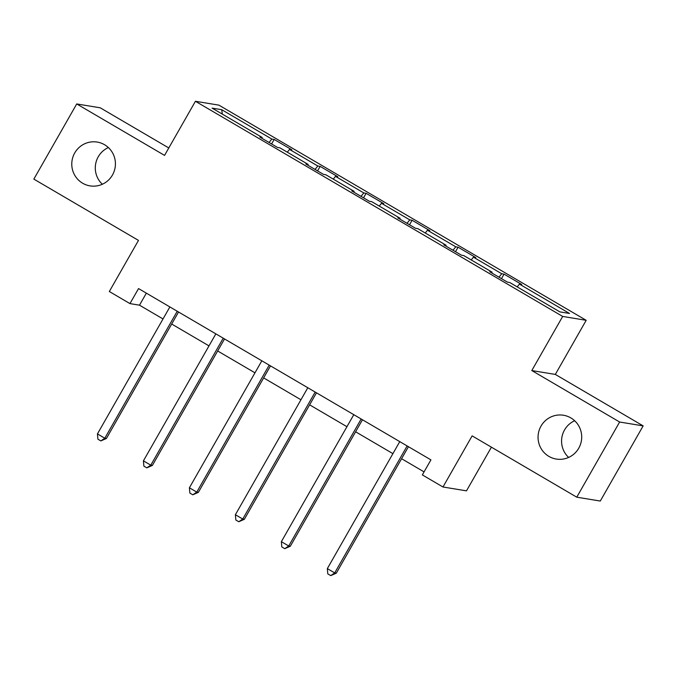 <?xml version="1.0" encoding="UTF-8"?>
<svg xmlns="http://www.w3.org/2000/svg" width="677" height="677" viewBox="0 0 677 677"><rect width="100%" height="100%" fill="white"/><g stroke="black" fill="none" stroke-linecap="round" stroke-linejoin="round"><path stroke-width="1.02" d="M102.345 184.254A22.197 21.816 99.3 0 1 108.371 147.552M112.467 175.021A22.197 21.816 99.3 0 1 90.007 185.879A22.197 21.816 99.3 0 1 74.741 152.917A22.197 21.816 99.3 0 1 97.2 142.068A22.197 21.816 99.3 0 1 112.467 175.021M568.629 457.432A22.197 21.816 99.3 0 1 574.655 420.73M578.75 448.199A22.197 21.816 99.3 0 1 556.282 459.057A22.197 21.816 99.3 0 1 541.016 426.095A22.197 21.816 99.3 0 1 563.484 415.246A22.197 21.816 99.3 0 1 578.75 448.199M168.793 147.967L100.238 107.804L76.721 103.945L33.85 179.109L138.48 240.403L109.327 291.516L129.959 303.609L139.496 305.175L163.013 318.952M586.189 320.306L218.933 105.147L195.425 101.279L562.672 316.438L586.189 320.306L555.318 374.423L531.8 370.556L619.633 422.016L643.15 425.884L555.318 374.423M643.15 425.884L600.279 501.048L576.762 497.18L472.131 435.878L442.978 486.991L466.487 490.85L491.409 447.175M619.633 422.016L576.762 497.18M261.897 138.286L262.185 137.473L259.866 137.093L277.545 147.451L279.872 147.831L308.162 164.409L305.843 164.029L323.53 174.395L325.849 174.776L354.139 191.354L351.82 190.973L369.507 201.331L371.825 201.712L400.124 218.29L397.805 217.909L415.483 228.267L417.811 228.648L446.101 245.226L443.782 244.846L461.469 255.204L463.787 255.584L492.077 272.162L489.759 271.782L507.445 282.14L509.764 282.529L559.871 311.877L569.535 313.468L519.428 284.112L521.747 284.492L504.06 274.134L501.488 278.653M262.185 137.473L212.079 108.117L221.734 109.708L271.841 139.064L274.16 139.445L271.587 143.964M504.06 274.134L501.742 273.753L473.443 257.175L475.762 257.556L458.084 247.198L455.765 246.817L427.466 230.239L429.785 230.62L412.098 220.253L409.78 219.873L381.489 203.295L383.808 203.675L366.122 193.317L363.803 192.937L335.504 176.358L337.823 176.739L320.145 166.381L317.826 166L289.528 149.422L291.846 149.803L274.16 139.445M442.978 486.991L422.346 474.907L430.919 459.869L138.54 288.571L129.959 303.609M307.883 165.222L308.162 164.409M289.528 149.422L287.293 152.181M317.826 166L315.05 169.428M353.859 192.166L354.139 191.354M335.504 176.358L333.27 179.126M363.803 192.937L361.027 196.364M399.836 219.103L400.124 218.29M381.489 203.295L379.247 206.062M409.78 219.873L407.004 223.3M445.821 246.039L446.101 245.226M427.466 230.239L425.232 232.998M455.765 246.817L452.989 250.236M491.798 272.975L492.077 272.162M473.443 257.175L471.209 259.934M501.742 273.753L498.966 277.172M519.428 284.112L517.186 286.87M531.8 370.556L562.672 316.438M76.721 103.945L164.553 155.397L195.425 101.279M171.687 324.029L208.998 345.888M217.664 350.974L254.975 372.824M263.649 377.91L300.952 399.768M309.626 404.846L346.937 426.705M355.603 431.782L392.914 453.641M401.588 458.718L424.064 471.894M221.734 109.708L222.301 114.108M271.841 139.064L269.065 142.483M146.35 293.149L139.496 305.175M458.084 247.198L455.503 251.709M412.098 220.253L409.526 224.772M366.122 193.317L363.541 197.836M320.145 166.381L317.564 170.9M407.139 445.94A3.47 3.41 -80.7 0 0 407.08 446.041L334.709 572.92L327.338 568.604L399.709 441.726A3.47 3.41 -80.7 0 0 399.768 441.616M408.443 446.702L336.3 573.182L334.709 572.92L330.748 575.611L327.795 573.884L327.338 568.604M336.3 573.182L330.748 575.611M361.163 419.004A3.47 3.41 -80.7 0 0 361.095 419.105L288.732 545.984L281.361 541.668L353.732 414.789A3.47 3.41 -80.7 0 0 353.792 414.679M362.457 419.765L290.315 546.246L288.732 545.984L284.763 548.675L281.818 546.948L281.361 541.668M290.315 546.246L284.763 548.675M315.177 392.059A3.47 3.41 -80.7 0 0 315.118 392.169L242.747 519.047L235.384 514.732L307.747 387.853A3.47 3.41 -80.7 0 0 307.807 387.743M316.481 392.821L244.338 519.31L242.747 519.047L238.786 521.739L235.841 520.012L235.384 514.732M244.338 519.31L238.786 521.739M269.201 365.123A3.47 3.41 -80.7 0 0 269.141 365.233L196.77 492.111L189.399 487.787L261.771 360.917A3.47 3.41 -80.7 0 0 261.83 360.807M270.504 365.885L198.361 492.365L196.77 492.111L192.81 494.802L189.856 493.076L189.399 487.787M198.361 492.365L192.81 494.802M223.224 338.187A3.47 3.41 -80.7 0 0 223.156 338.297L150.793 465.167L143.422 460.851L215.794 333.973A3.47 3.41 -80.7 0 0 215.853 333.871M224.519 338.949L152.376 465.429L150.793 465.167L146.824 467.858L143.879 466.131L143.422 460.851M152.376 465.429L146.824 467.858M177.239 311.251A3.47 3.41 -80.7 0 0 177.179 311.352L104.808 438.231L97.437 433.915L169.809 307.036A3.47 3.41 -80.7 0 0 169.868 306.926M178.542 312.012L106.399 438.493L104.808 438.231L100.848 440.922L97.903 439.195L97.437 433.915M106.399 438.493L100.848 440.922"/></g></svg>
